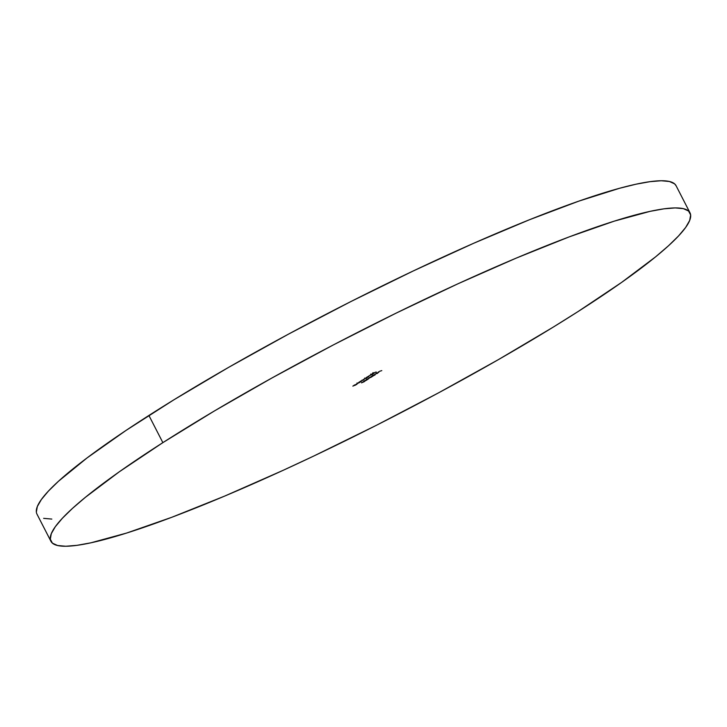 <?xml version="1.0" encoding="UTF-8"?>
<svg xmlns="http://www.w3.org/2000/svg" width="727" height="727" viewBox="0 0 727 727"><rect width="100%" height="100%" fill="white"/><g stroke="black" fill="none" stroke-linecap="round" stroke-linejoin="round"><path stroke-width="1.09" d="M690.023 212.866L676.065 185.694A359.274 45.637 152.8 0 0 481.247 239.955A359.274 45.637 152.8 0 0 148.908 415.462L162.866 442.634A359.274 45.637 -27.2 0 1 495.214 267.127A359.274 45.637 -27.2 0 1 690.023 212.866A359.274 45.637 -27.2 0 1 578.092 311.538L553.192 327.141L498.386 359.629L438.654 392.789L376.304 425.35L313.728 456.047L283.112 470.333L224.688 496.078L171.872 517.251L126.68 533.036L90.857 542.824L76.908 545.341L65.784 546.25L57.597 545.514L52.426 543.169L50.308 539.216L51.281 533.709L55.325 526.684L62.413 518.224L72.455 508.409L85.377 497.323L119.292 471.796L162.866 442.634L148.908 415.462A359.274 45.637 152.8 0 0 36.977 514.134L50.935 541.306A359.274 45.637 -27.2 0 1 162.866 442.634L214.42 410.946L271.971 377.967L333.302 344.943L396.07 313.164L457.856 283.83L516.27 258.094L569.096 236.92L614.279 221.135L650.102 211.348L664.051 208.822L675.174 207.922L683.362 208.649L688.542 211.003L690.65 214.947L689.678 220.463L685.634 227.478L678.555 235.939L668.504 245.762L655.59 256.849L621.667 282.367L578.092 311.538A359.274 45.637 -27.2 0 1 245.753 487.045A359.274 45.637 -27.2 0 1 50.935 541.306M360.946 381.13L358.838 382.293L361.255 381.539L360.946 381.13L358.838 382.293L361.255 381.539L360.946 381.13M364.59 378.876L363.527 379.558L364.59 378.876M368.598 376.232L366.499 377.404L368.916 376.641L368.598 376.232L366.499 377.404L368.916 376.641L368.598 376.232M373.551 373.596L370.87 374.65L373.769 373.333M375.214 374.06L377.631 373.296L375.214 374.06M371.779 376.259L368.762 378.185L371.197 377.195L373.496 375.714L371.779 376.259L368.762 378.185L371.197 377.195L373.496 375.714L371.779 376.259M363.236 381.72L361.464 382.856L363.963 381.82L361.464 382.856L363.963 381.82L364.954 381.175L363.236 381.72M368.107 379.158L368.934 378.294L366.135 379.857L369.134 378.231L366.135 379.857L368.107 379.158M354.622 384.992L352.849 386.128L356.975 384.256L352.849 386.128L356.975 384.256L354.622 384.992M379.43 371.361L381.784 370.616L379.43 371.361M356.93 383.774L355.866 384.456L356.93 383.774M365.572 380.221L363.8 381.357L366.308 380.321L363.8 381.357L366.308 380.321L367.289 379.685L365.572 380.221M376.186 371.96L373.042 373.269L376.186 371.96M375.005 374.968L373.978 375.296L375.141 374.323L372.342 375.895L374.759 375.132L373.978 375.296L375.332 374.26L372.342 375.895L375.005 374.968M376.922 373.024L378.894 372.124L376.486 373.505L378.931 372.142L376.222 373.551L376.922 373.024L376.295 372.915M371.87 374.65L369.089 375.741L371.87 374.65M364.945 378.376L367.753 377.24L365.227 378.594M363.709 379.894L360.647 381.139L363.8 379.648M357.293 383.265L360.101 382.138L357.575 383.492M36.35 512.053L37.322 506.537L41.366 499.522L48.445 491.061L58.496 481.238L87.076 457.91L126.007 430.439L173.808 399.859L228.614 367.371L288.346 334.211L350.696 301.65L413.272 270.953L473.668 243.281L529.556 219.708L578.801 201.143L619.495 188.293L636.143 184.176L650.092 181.659L661.216 180.75L669.403 181.486L674.574 183.831L676.083 185.739M51.826 519.078L43.638 518.351M356.494 384.483L354.858 385.401L356.494 384.483M368.743 378.694L367.362 379.076L368.88 378.385M374.941 374.732L373.451 375.468L375.205 374.541L375.096 373.942M376.686 373.105L376.222 373.551M377.286 373.142L378.44 372.224L377.258 373.151M372.397 373.614L373.315 373.142M367.535 376.995L368.398 376.359L367.535 376.995M366.862 377.549L364.99 378.558L367.171 377.676M359.874 381.893L360.901 381.566L359.874 381.893M359.202 382.447L357.339 383.447L359.52 382.566M378.367 371.851L378.594 372.342M354.721 385.419L354.494 384.965M366.99 379.467L366.762 379.012M366.463 380.076L366.226 379.621M373.042 373.296L372.806 372.842M373.396 373.124L373.169 372.669M371.306 376.986L371.079 376.531M372.687 376.095L372.46 375.641M373.196 375.495L372.96 375.041M373.823 373.36L373.596 372.906M370.861 374.687L370.634 374.232M371.197 374.532L370.961 374.078M372.515 374.078L372.288 373.623M367.798 377.258L367.562 376.804M367.435 377.431L367.208 376.977M364.918 378.54L364.681 378.085M364.009 379.63L363.773 379.176M362.419 380.439L362.182 379.985M360.138 382.157L359.91 381.702M359.783 382.329L359.547 381.875M357.257 383.438L357.03 382.984"/></g></svg>
